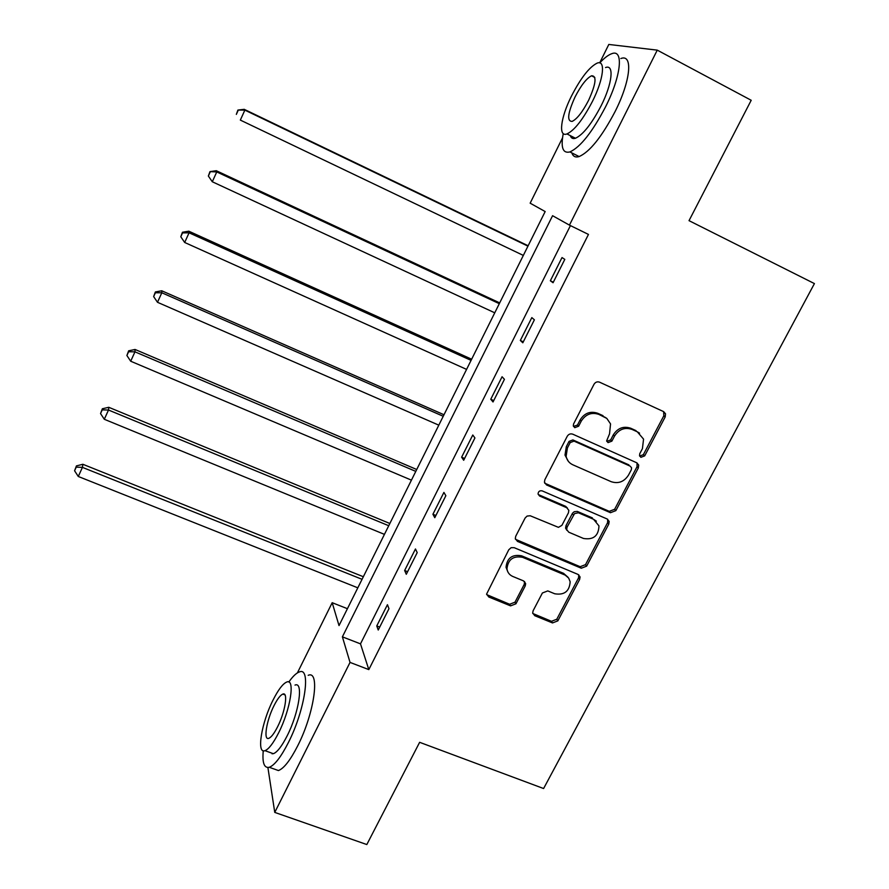 <?xml version="1.0" encoding="UTF-8"?>
<svg xmlns="http://www.w3.org/2000/svg" width="889" height="889" viewBox="0 0 889 889"><rect width="100%" height="100%" fill="white"/><g stroke="black" fill="none" stroke-linecap="round" stroke-linejoin="round"><path stroke-width="1.33" d="M640.891 457.313L644.692 455.868L665.194 416.919L665.528 413.796L663.627 411.618L599.564 382.17C597.264 381.392 595.419 382.092 594.019 384.27L573.583 423.942L573.305 425.842L574.772 427.676L578.628 426.209L581.262 421.097C585.684 414.207 591.574 411.974 598.908 414.407L606.82 418.419L610.543 423.92L609.543 433.832L606.642 440.877L608.054 442.6L611.888 441.133L614.521 436.077C618.944 429.231 624.778 427.009 632.012 429.409L637.313 431.81L643.558 439.122L642.425 448.634L639.78 453.657L639.524 455.701L640.891 457.313M639.68 456.113L643.38 454.635L663.827 415.785L663.627 411.629M573.505 426.442L577.483 425.042L580.106 419.952L581.262 421.097M606.82 441.389L610.654 439.933L613.288 434.888L614.521 436.077M533.111 610.776L532.689 613.021L534.8 615.721L552.514 622.933L557.848 620.866L579.661 579.417L580.072 576.95L578.028 574.416L514.209 547.691L511.131 547.68L508.764 549.78L486.594 594.085L488.783 597.008L510.564 605.865L515.953 603.787L525.232 585.907L525.655 583.651L523.532 580.895L512.742 576.439C509.408 574.939 507.486 572.394 506.963 568.816C508.008 559.448 513.231 555.614 522.632 557.325L565.248 575.139L568.693 578.128L570.16 581.75C569.482 591.329 564.348 595.33 554.725 593.774L547.78 590.907L542.401 592.985L533.111 610.776M599.675 62.886L608.809 44.45L657.26 50.14L751.205 100.279L689.031 220.661L814.424 283.591L543.601 788.532L419.63 742.315L366.824 844.55L274.757 812.402L267.9 767.518M657.26 50.14L569.449 225.128L552.58 215.705L342.387 636.846L350.033 662.405L274.757 812.402M570.427 225.606L360.49 643.858L368.813 669.606L588.462 234.418L569.449 225.128M368.813 669.606L350.033 662.405M610.465 512.709L615.866 510.63L638.324 467.97L638.691 465.069L636.724 462.769L572.749 434.176C570.449 433.432 568.604 434.132 567.238 436.277L544.846 479.738L544.435 482.216L546.557 484.961L610.465 512.709L609.265 511.342L614.643 509.275L637.035 466.714L637.013 462.913M608.776 524.099L586.64 566.149L581.284 568.215L517.465 541.39L515.298 538.545L515.72 536.267L525.132 517.998L527.088 516.076L530.188 515.753L558.425 527.344L561.892 525.355L568.415 512.875L568.827 510.342L566.738 507.719L539.556 495.995L538.056 494.051C538.256 491.484 539.634 490.417 542.19 490.884L607.165 518.998L609.165 521.421L608.776 524.099L607.576 522.699L585.507 564.648L586.64 566.149M562.015 257.566L550.347 280.768L553.058 282.735L564.804 259.377L562.015 257.566M531.822 317.606L520.332 340.454L522.821 342.798L534.389 319.807L531.822 317.606M502.074 376.747L490.761 399.25L493.028 401.972L504.43 379.325L502.074 376.747M472.781 434.999L461.624 457.179L463.691 460.269L474.926 437.955L472.781 434.999M443.911 492.406L432.921 514.253L434.788 517.698L445.856 495.706L443.911 492.406M415.463 548.969L404.639 570.505L406.295 574.283L417.208 552.614L415.463 548.969M387.437 604.709L376.758 625.934L378.236 630.034L388.982 608.687L387.437 604.709M297.404 672.884L332.186 602.698L339.02 625.578L545.168 211.56L530.155 203.181L562.515 137.884M347.432 608.698L332.186 602.698M360.49 643.858L342.387 636.846M550.347 280.768L553.325 282.191M520.332 340.454L523.31 341.832M490.761 399.25L493.728 400.583M461.624 457.179L464.591 458.468M432.921 514.253L435.888 515.498M404.639 570.505L407.595 571.705M376.758 625.934L379.714 627.089M639.569 433.154L637.313 431.81M613.288 434.888C617.688 428.065 623.511 425.853 630.734 428.242L636.024 430.643M606.776 418.375L604.276 416.841M580.106 419.952C584.518 413.063 590.385 410.84 597.697 413.274L603.064 415.696M544.724 483.194L609.265 511.342M631.312 469.781L631.568 467.781L630.19 466.147L574.027 441.122L570.182 442.589L567.415 447.945L566.115 456.335C566.96 460.269 569.193 463.091 572.816 464.791L611.188 481.694C618.377 484.005 624.167 481.794 628.534 475.048L631.312 469.781M568.304 461.258L565.004 455.09L566.304 446.723L569.049 441.389L572.894 439.922L628.923 464.891M515.476 539.301L580.161 566.715L585.507 564.648M567.46 508.13L565.637 506.352L538.512 494.651L539.556 495.995M583.495 538.467C593.408 540.067 598.564 535.878 598.975 525.91L593.552 519.287L578.406 512.775L574.55 513.598L567.093 527.077L566.682 529.577L568.76 532.189L583.495 538.467M596.375 521.165L593.552 519.287M566.904 530.322L565.582 528.155L565.993 525.666L572.505 513.231L574.205 511.72L577.272 511.408L592.385 517.898M607.576 522.699L607.709 519.287M568.015 577.261L563.559 573.338L564.637 574.861M507.852 571.894L506.03 567.293C507.063 557.948 512.275 554.136 521.654 555.836L563.559 573.338M486.683 594.608L509.619 604.264L514.998 602.186L524.254 584.351L524.554 581.539M532.778 613.477L551.469 621.3L556.792 619.233L578.539 577.883L578.795 574.861M528.133 245.764L244.219 109.325L244.864 110.125L240.33 120.093L523.332 255.421M527.944 246.142L244.864 110.125L237.908 110.069L236.341 114.381L238.152 110.392M237.908 110.069L244.219 109.325M720.746 159.264L714.823 170.744M563.248 133.594C560.603 147.552 562.826 153.664 569.916 151.93C580.417 147.118 592.285 132.117 605.52 106.913C621.233 76.021 623.978 48.628 611.699 53.718C608.309 54.918 604.32 57.985 599.731 62.908M571.86 152.908C573.038 156.464 575.461 157.686 579.128 156.564C589.774 151.852 601.72 136.928 614.977 111.792C630.69 80.977 633.257 53.562 620.822 58.541M605.542 67.564C614.399 63.93 612.343 83.677 601.12 105.791C591.63 123.904 583.073 134.728 575.461 138.251C572.86 139.084 571.149 138.217 570.327 135.65M592.474 101.324C603.687 79.165 605.865 59.441 597.108 63.141C589.307 67.053 580.761 78.032 571.471 96.068C560.659 117.537 558.059 137.462 566.96 133.939C574.483 130.361 582.984 119.493 592.474 101.324M575.05 96.968C567.715 113.214 566.738 121.36 572.138 121.404C577.017 119.059 582.495 112.036 588.585 100.346C595.997 83.877 596.986 75.687 591.563 75.787C586.562 78.265 581.062 85.322 575.05 96.968M572.494 136.739L572.183 138.206M401.617 777.197L396.561 786.976M263.255 750.761C262.166 762.873 264.177 768.385 269.278 767.285C274.645 765.218 281.013 756.972 288.392 742.548C305.127 709.9 311.317 666.394 299.326 671.973C296.326 672.995 292.825 676.351 288.803 682.03M273.756 768.874L278.424 770.552C283.869 768.529 290.281 760.317 297.659 745.915C314.417 713.345 320.34 669.828 308.183 675.318M295.004 685.097C303.671 681.152 299.104 712.522 287.147 735.848C281.846 746.249 277.257 752.194 273.379 753.705L270.078 752.516M278.668 732.747C290.603 709.378 295.337 678.029 286.791 682.019C282.858 683.652 278.268 689.708 272.99 700.188C261.544 722.613 256.232 754.283 264.978 750.672C268.8 749.149 273.368 743.171 278.668 732.747M273.956 705.766C266.533 720.323 263.177 740.693 268.778 738.326C271.256 737.325 274.201 733.469 277.612 726.746C285.247 711.8 288.369 691.553 282.835 694.087C280.324 695.131 277.368 699.021 273.956 705.766M272.212 753.283L272.145 753.872M499.685 302.905L216.305 170.721L216.76 171.933L212.293 181.756L494.751 312.817M499.307 303.671L216.76 171.933L209.971 171.621L208.359 176.033L210.137 172.11M212.293 181.756L208.359 176.033M209.971 171.621L216.305 170.721M471.648 359.223L188.812 231.196L189.079 232.807L184.679 242.475L466.581 369.391M471.07 360.378L189.079 232.807L182.545 232.896L182.456 232.251L180.789 236.763L182.545 232.896M184.679 242.475L180.789 236.763M182.456 232.251L188.812 231.196M444 414.752L161.731 290.77L161.82 292.77L157.486 302.293L438.81 425.164M443.233 416.274L161.82 292.77L155.375 292.77L155.353 291.97L153.641 296.582L155.375 292.77M157.486 302.293L153.641 296.582M155.353 291.97L161.731 290.77M416.73 469.503L135.05 349.466L134.961 351.833L130.694 361.223L411.429 480.149M415.796 471.392L134.961 351.833L128.594 351.755L128.649 350.811L126.894 355.511L128.594 351.755M130.694 361.223L126.894 355.511M128.649 350.811L135.05 349.466M389.849 523.488L108.769 407.295L108.502 410.029L104.302 419.275L384.437 534.367M388.737 525.721L108.502 410.029L102.224 409.873L102.346 408.773L100.546 413.563L102.224 409.873M104.302 419.275L100.546 413.563M102.346 408.773L108.769 407.295M363.345 576.728L82.866 464.28L82.433 467.37L78.288 476.482L357.823 587.829M362.056 579.306L82.433 467.37L76.232 467.136L76.421 465.903L74.576 470.77L76.232 467.136M78.288 476.482L74.576 470.77M76.421 465.903L82.866 464.28M643.38 454.635L644.692 455.868M577.483 425.042L578.628 426.209M610.654 439.933L611.888 441.133M630.734 428.242L632.012 429.409M597.697 413.274L598.908 414.407M663.827 415.785L665.194 416.919M545.502 483.649L546.557 484.961M637.035 466.714L638.324 467.97M614.643 509.275L615.866 510.63M572.894 439.922L574.027 441.122M569.049 441.389L570.182 442.589M566.304 446.723L567.415 447.945M580.161 566.715L581.284 568.215M516.487 539.934L517.465 541.39M565.637 506.352L566.738 507.719M577.683 511.553L578.806 512.931M572.272 513.631L573.383 515.009M565.993 525.666L567.093 527.077M521.654 555.836L522.632 557.325M524.254 584.351L525.232 585.907M514.998 602.186L515.953 603.787M509.619 604.264L510.564 605.865M487.894 595.419L488.783 597.008M578.539 577.883L579.661 579.417M556.792 619.233L557.848 620.866M551.469 621.3L552.514 622.933M533.8 614.099L534.8 615.721M664.15 412.674L665.528 413.796M637.391 463.825L638.691 465.069M565.004 455.09L566.115 456.335M565.582 528.155L566.682 529.577M607.965 520.032L609.165 521.421M506.03 567.293L506.963 568.816M524.677 582.106L525.655 583.651M578.95 575.427L580.072 576.95M594.83 77.487L591.563 75.787M575.461 138.251L566.96 133.939M569.916 151.93L579.128 156.564M284.958 694.876L282.835 694.087M273.379 753.705L264.978 750.672M269.278 767.285L278.424 770.552"/></g></svg>
